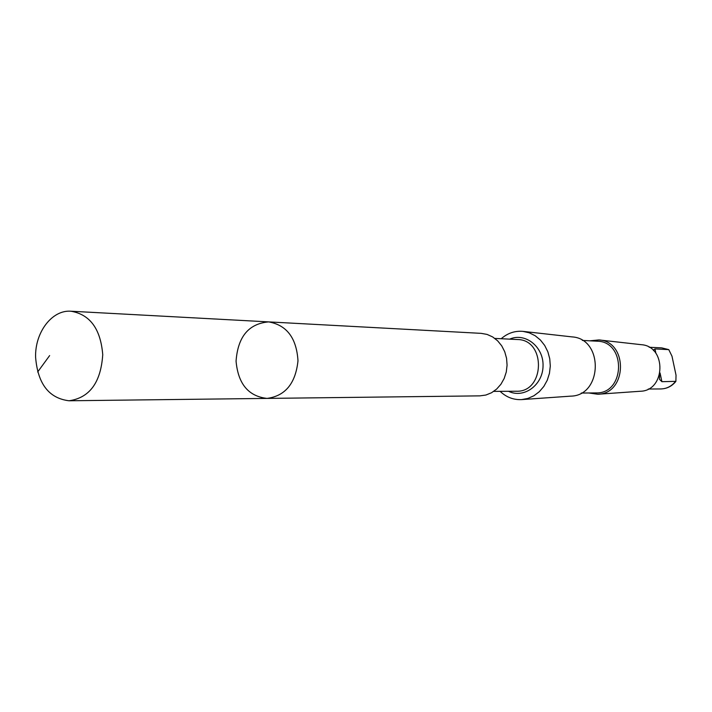 <?xml version="1.0" encoding="UTF-8"?>
<svg xmlns="http://www.w3.org/2000/svg" width="712" height="712" viewBox="0 0 712 712"><rect width="100%" height="100%" fill="white"/><g stroke="black" fill="none" stroke-linecap="round" stroke-linejoin="round"><path stroke-width="1.07" d="M268.664 321.895L481.223 333.358L487.124 334.426L492.677 336.945L497.617 340.808L501.711 345.818L504.737 351.746L506.561 358.305L507.077 365.167L506.277 372.011L504.176 378.481L500.901 384.284L496.602 389.117L491.502 392.766L485.851 395.044L479.915 395.863L267.053 398.409C285.281 395.97 295.596 383.421 297.99 360.779C296.548 338.058 286.767 325.099 268.664 321.895C248.702 323.631 237.844 336.723 236.064 361.171C238.128 383.919 248.461 396.326 267.053 398.409C285.281 395.97 295.596 383.421 297.99 360.779C296.548 338.058 286.767 325.099 268.664 321.895L70.942 311.224C90.015 314.446 100.623 328.926 102.742 354.665C100.882 382.424 89.65 397.794 69.055 400.776C48.923 398.32 37.772 383.812 35.6 357.246C34.861 332.379 52.003 309.675 70.942 311.224M659.517 375.117L659.517 379.336L661.902 381.685L675.893 381.347L676.026 375.162L671.986 356.187L668.782 349.637L654.96 348.907L653.322 350.055L653.572 350.633M501.221 338.725C507.629 333.118 514.892 330.671 523.009 331.383L529.301 332.824L535.193 335.744L540.399 340.016L544.689 345.445L547.857 351.799L549.753 358.786L550.296 366.075L549.45 373.337L547.261 380.235L543.826 386.447L539.313 391.698L533.929 395.747L527.93 398.417L521.584 399.601C513.441 399.966 506.285 397.216 500.118 391.342M523.009 331.383L572.03 336.892C603.812 338.618 602.61 395.747 570.784 396.139L521.584 399.601M582.327 340.416L597.065 341.19C626.418 341.324 625.305 393.994 595.98 392.908L581.223 393.051M589.883 340.817L598.961 339.927C628.34 341.546 627.245 393.861 597.822 394.243L588.788 392.98M598.961 339.927L641.227 344.679C666.761 346.112 665.818 390.906 640.248 391.262L597.822 394.243M37.665 371.967L49.644 355.573M649.157 347.26L661.688 347.865L668.399 349.53M494.84 338.414L517.499 339.535C546.149 339.562 545.036 392.392 516.414 391.226L493.728 391.386M509.641 339.143C525.216 332.184 543.701 346.762 543.042 365.923C542.891 385.094 523.809 398.889 508.546 391.28M675.252 381.739C671.389 386.385 666.583 388.788 660.825 388.948L648.276 389.019M661.902 381.685L660.06 372.972M655.894 353.321L654.96 348.907M267.053 398.409L69.055 400.776M661.688 347.865L668.719 349.61M675.804 381.472C671.879 386.269 666.886 388.761 660.825 388.948"/></g></svg>
